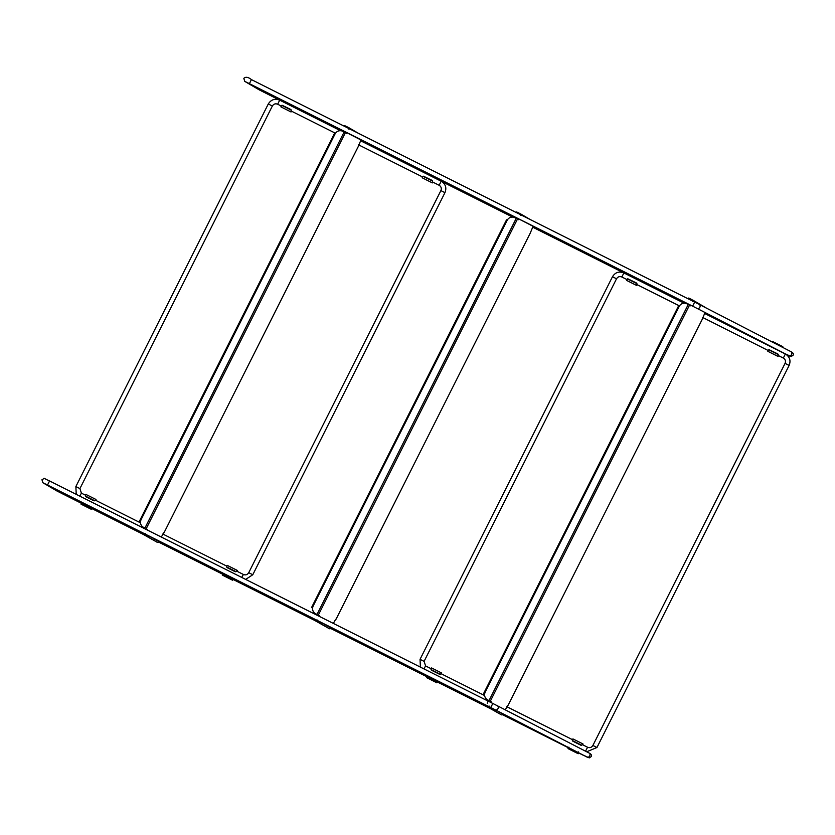 <?xml version="1.0" encoding="UTF-8"?>
<svg xmlns="http://www.w3.org/2000/svg" width="835" height="835" viewBox="0 0 835 835"><rect width="100%" height="100%" fill="white"/><g stroke="black" fill="none" stroke-linecap="round" stroke-linejoin="round"><path stroke-width="1.25" d="M72.102 497.357L74.409 499.779M241.732 582.517L239.144 582.486M244.185 583.748L246.576 586.191M413.816 668.898L411.258 668.887L318.511 621.115A2.275 1.837 -62.7 0 0 318.897 621.25M482.265 703.258L418.22 672.363M483.225 703.738L482.463 703.394M482.703 703.508L417.917 672.217L415.705 669.847M777.615 353.842L769.15 349.75A1.252 1.242 120.9 0 0 768.743 349.823L768.075 350.45L702.59 317.436M704.594 313.459L785.37 353.998L783.334 358.058L778.345 355.564M702.266 319.231L705.032 312.509M507.68 705.377L508.212 705.064M484.853 693.04L484.07 693.906L484.613 694.188L483.559 693.655L484.29 694.01L485.187 692.236A5.678 5.647 -59.6 0 0 487.682 699.845L487.734 699.876A5.678 5.647 120.4 0 1 487.41 699.699A5.678 5.647 120.4 0 1 487.389 699.678L487.41 699.699M483.559 693.655L678.542 305.965L679.231 306.299L484.237 693.989M484.864 693.008L484.29 694.01M691.14 305.412L690.795 305.871L686.871 303.783A5.678 5.647 120.4 0 0 679.272 306.33L679.231 306.299M484.29 704.51L488.193 706.42L487.943 706.932L484.029 705.011L501.271 714.76A1.305 1.294 -59.6 0 0 503.014 714.175L503.171 713.873M489.143 706.066L488.193 706.42M489.644 706.327L487.943 706.932L501.271 714.76M691.933 299.64L692.361 300.496L688.416 298.554L688.677 298.043L691.933 299.64L691.672 300.151M692.737 301.091L688.416 298.554M692.361 300.496L692.643 301.456L692.434 300.537M706.264 308.031A1.305 1.294 -59.6 0 0 706.024 307.854L692.612 299.984L693.144 301.706M491.324 702.736L491.596 701.922M490.823 702.485L491.095 701.671M507.951 705.512L505.206 709.813M530.246 233.132L533.074 226.285M312.269 607.922L311.538 607.556L312.321 607.943L313.167 606.137A5.678 5.647 -59.6 0 0 315.661 613.746L315.714 613.777A5.678 5.647 120.4 0 1 315.39 613.6A5.678 5.647 120.4 0 1 315.369 613.579M311.538 607.556L506.521 219.866L507.2 220.2L312.217 607.89M519.213 219.156L518.775 219.772L514.851 217.684A5.678 5.647 120.4 0 0 507.252 220.231L507.2 220.2M312.269 618.411L316.173 620.322L315.922 620.833L312.008 618.912L329.251 628.661A1.305 1.294 -59.6 0 0 330.994 628.077L331.213 627.659M317.123 619.977L316.173 620.322M317.624 620.228L315.922 620.833L329.251 628.661M519.913 213.541L520.341 214.397L516.395 212.455L516.656 211.954L519.913 213.541L519.652 214.052M518.17 213.499L516.395 212.455M520.341 214.397L520.622 215.357L520.414 214.438M521.123 215.607L520.591 213.885L530.382 219.626M319.398 616.418L319.575 615.823M318.897 616.167L319.074 615.572M518.712 218.895L518.316 219.501M335.701 619.278L333.342 623.411M358.163 146.741L360.991 139.904M163.576 532.887L164.109 532.573M140.75 520.549L139.956 521.426L140.499 521.698L139.455 521.165L140.186 521.531L141.084 519.746A5.678 5.647 -59.6 0 0 143.578 527.355L143.63 527.386A5.678 5.647 120.4 0 1 143.307 527.209A5.678 5.647 120.4 0 1 143.276 527.198L143.307 527.209M139.455 521.165L334.438 133.485L335.117 133.819L140.134 521.51M140.76 520.518L140.186 521.531M347.13 132.765L346.682 133.391L342.767 131.304A5.678 5.647 120.4 0 0 335.169 133.84L335.117 133.819M139.894 532.511L140.155 531.999L144.09 533.941L143.829 534.452L139.894 532.511L157.168 542.27A1.305 1.294 -59.6 0 0 158.911 541.685L159.12 541.268M145.04 533.586L144.09 533.941M145.54 533.836L143.829 534.452L157.168 542.27M344.594 125.584L348.508 127.504L348.247 128.005L344.312 126.075L346.076 127.108M348.247 128.005L348.539 128.976L348.331 128.058M349.04 129.227L348.581 127.536L358.298 133.245M147.315 530.037L147.492 529.442M146.814 529.776L146.991 529.192M346.619 132.514L346.222 133.12M163.848 533.022L161.249 537.03M506.96 706.483L507.252 705.909M261.219 89.596A2.275 2.255 -59.6 0 1 258.86 89.648L251.794 85.504A2.275 2.255 -59.6 0 0 251.93 85.577A2.275 2.255 120.4 0 1 251.794 85.504L244.738 81.36A2.275 2.255 -59.6 0 0 244.864 81.433M273.838 95.931L275.435 97.998M443.406 181.049L439.69 180.444L339.594 128.997A2.275 2.077 115.8 0 0 339.594 128.997A2.275 2.077 115.8 0 0 339.626 129.018M445.932 182.322L447.518 184.389M615.489 267.44L611.773 266.824M684.136 301.894L620.092 270.999M619.789 270.843L617.576 268.484M685.086 302.374L684.564 302.145M346.003 132.984L346.598 132.567M341.765 130.072A8.517 0.918 116.7 0 0 341.348 130.813M345.471 132.681A8.517 0.918 -63.3 0 1 345.805 132.097M685.963 302.813A8.517 0.918 116.7 0 0 685.66 303.345M518.086 219.375L518.681 218.947M513.859 216.453A8.517 0.918 116.7 0 0 513.431 217.204M517.564 219.062A8.517 0.918 -63.3 0 1 517.888 218.488M572.351 740.509L581.703 745.206L582.987 743.954L572.894 738.891L572.351 740.509A1.43 1.419 120.9 0 0 572.549 740.885L572.695 741.042M568.917 747.137L568.009 748.598L578.102 753.671L578.415 751.897M582.527 744.528L581.275 745.269A1.399 1.388 120.9 0 0 581.703 745.206M580.836 745.206L572.883 741.219M578.822 753.013L578.206 753.734L568.009 748.598M568.113 748.661L578.102 753.671M572.894 738.891L582.987 743.954L582.903 744.893M777.969 354.103L778.45 355.616M778.053 354.217A1.252 1.242 120.9 0 1 778.241 354.593L778.032 356.43L767.835 351.295L768.075 350.45M772.323 342.058L772.719 341.578L782.812 346.65L782.781 347.443M778.648 355.71L778.032 356.43L767.939 351.358M782.353 347.224L782.812 346.65L772.719 341.578M431.048 669.576L440.4 674.273L441.684 673.02L431.591 667.958L431.048 669.576A1.43 1.419 120.9 0 0 431.246 669.962L431.392 670.108M427.614 676.204L426.706 677.665L436.799 682.738L437.112 680.974M441.224 673.595L439.972 674.346A1.399 1.388 120.9 0 0 440.4 674.273M439.534 674.273L431.591 670.296M437.519 682.091L436.799 682.738M426.81 677.728L436.903 682.8L426.81 677.738M431.591 667.958L441.684 673.02L441.6 673.96M637.345 284.777L636.729 285.497L626.636 280.424L627.44 278.9A1.252 1.242 120.9 0 1 627.847 278.817L636.312 282.908L637.147 284.683M636.312 282.908L627.847 278.817L636.667 283.169M636.75 283.284A1.252 1.242 120.9 0 1 636.938 283.66L636.729 285.497L626.636 280.424M226.661 566.975L236.013 571.672L237.297 570.42L227.214 565.358L226.661 566.975A1.43 1.419 120.9 0 0 226.859 567.362L227.005 567.518M223.227 573.603L222.319 575.075L232.412 580.137L232.725 578.373M236.848 571.004L235.595 571.745A1.399 1.388 120.9 0 0 236.013 571.672M235.146 571.683L227.193 567.685M233.132 579.49L232.527 580.2L222.319 575.075M227.203 565.358L237.411 570.482L237.213 571.37M422.26 177.834L423.053 176.3A1.252 1.242 120.9 0 1 423.47 176.216L431.935 180.308L432.76 182.082M432.363 180.684A1.252 1.242 120.9 0 1 432.551 181.059L432.342 182.896L422.249 177.824L432.342 182.896M432.958 182.176L432.353 182.896M85.358 496.042L94.71 500.739L95.994 499.487L85.911 494.424L85.358 496.042A1.43 1.419 120.9 0 0 85.556 496.428L85.702 496.585M81.924 502.67L81.016 504.142L91.109 509.204L91.422 507.44M95.545 500.071L94.292 500.812A1.399 1.388 120.9 0 0 94.71 500.739M93.844 500.749L85.901 496.762M91.829 508.557L91.224 509.267L81.016 504.142M81.12 504.204L91.109 509.204M85.901 494.424L96.004 499.487L95.91 500.436M291.655 111.253L291.05 111.963L280.957 106.901L281.75 105.367A1.252 1.242 120.9 0 1 282.167 105.283L290.622 109.375L291.457 111.149M290.622 109.375L282.167 105.283L290.977 109.636M291.06 109.75A1.252 1.242 120.9 0 1 291.248 110.136L291.039 111.963L280.946 106.89M43.159 482.86L47.522 485.02L49.557 480.96C41.322 477.286 45.852 477.954 41.959 479.728L42.867 482.724L56.989 491.011L81.277 503.255M587.944 757.543L587.13 757.126A2.275 1.837 -62.7 0 0 587.13 757.126L495.385 709.865A2.275 1.837 -62.7 0 0 495.385 709.865L490.771 707.527L492.817 703.467L49.557 480.96M495.385 709.865A2.275 1.837 -62.7 0 0 497.451 705.815L492.807 703.467M587.13 757.126A2.275 1.837 -62.7 0 0 589.197 753.076L497.472 705.826M583.561 755.278L589.27 757.888L591.17 756.635C592.036 755.456 591.378 754.276 589.218 753.087M63.032 492.807L62.698 493.934M59.358 490.959A2.275 2.255 120.4 0 1 56.989 491.011M239.175 582.496L146.417 534.724A2.275 1.837 -62.7 0 0 146.438 534.734L74.461 499.8M246.502 586.16L309.816 616.752A2.275 2.077 -64.2 0 1 309.42 616.491M318.49 621.104A2.275 1.837 -62.7 0 0 318.511 621.115L309.816 616.752M146.522 528.92L146.282 529.515A6.189 0.668 -63.3 0 1 146.511 528.91A6.304 0.678 116.7 0 0 146.25 529.494M142.503 532.74A8.517 0.918 116.7 0 0 142.576 532.845L142.67 532.897A2.213 2.202 -59.6 0 0 143.161 533.064M142.127 532.553L142.441 532.772A2.213 2.202 120.4 0 0 142.576 532.845L142.67 532.897A8.517 0.918 -63.3 0 1 142.608 532.793M144.027 528.378A8.517 0.918 -63.3 0 1 144.319 527.73M142.211 527.47A6.304 0.678 -63.3 0 1 142.535 526.687L142.19 527.459M144.215 527.678A8.517 0.918 116.7 0 0 143.923 528.336M318.344 615.886A6.189 0.668 -63.3 0 1 318.594 615.291A6.304 0.678 116.7 0 0 318.333 615.886M316.632 620.374L314.764 619.278A2.213 2.202 -59.6 0 0 315.244 619.455M316.11 614.769A8.517 0.918 -63.3 0 1 316.402 614.122M314.294 613.861A6.304 0.678 -63.3 0 1 314.628 613.067M316.298 614.069A8.517 0.918 116.7 0 0 316.016 614.717M487.348 703.247A8.517 0.918 -63.3 0 1 488.579 700.294M487.828 706.243L486.742 705.617A2.213 2.202 120.4 0 1 486.617 705.544L487.671 706.159M486.742 705.617L487.734 706.191M488.475 700.241A8.517 0.918 116.7 0 0 487.254 703.206M432.666 182.03L439.158 185.297L441.193 181.226L441.684 181.498C445.692 184.347 446.777 188.063 444.951 192.655L252.786 574.731L248.726 572.695L440.89 190.61L444.94 192.645M440.901 190.62L440.89 190.61C441.746 188.459 441.235 186.737 439.377 185.412L439.158 185.297M236.931 571.223L243.413 574.48L241.701 577.413M85.379 495.145L81.423 493.161L79.711 496.094M79.92 488.6L75.87 486.565L268.296 103.968L272.356 106.014L79.92 488.6L81.423 493.161M281.103 105.951L277.669 104.229L279.704 100.169L340.565 130.719M582.621 744.757L587.59 747.252C589.823 748.118 591.597 747.523 592.892 745.467L785.067 363.382L789.106 365.417C790.954 360.835 789.858 357.119 785.85 354.27L785.37 353.998M592.892 745.467L596.952 747.502L789.127 365.427M587.59 747.252L585.523 751.187M431.069 668.678L425.589 665.933L423.877 668.866M424.096 661.362L420.047 659.337L612.472 276.74L616.533 278.786L424.096 661.362L425.589 665.933M626.793 279.485L621.835 277.001L623.881 272.941L684.157 303.199M508.118 705.251L702.371 319.033M497.848 711.138L503.014 714.175M489.049 700.523L688.238 304.472M689.522 305.13L490.322 701.181M336.098 619.153L530.35 232.934M323.667 623.766L330.994 628.077M317.018 614.424L516.218 218.373M517.502 219.031L318.302 615.082M164.015 532.772L358.257 146.542M151.584 537.385L158.911 541.685M144.935 528.044L344.135 131.993M345.408 132.64L146.219 528.691M244.738 81.36L243.83 78.365C245.594 76.601 248.12 77.008 251.418 79.596L249.383 83.657L245.02 81.496M251.418 79.596L694.678 302.103L692.633 306.163L249.383 83.657M694.678 302.103L699.333 304.462A2.275 1.837 117.3 0 1 697.256 308.501L692.643 306.163M791.058 351.712A2.275 1.837 117.3 0 1 788.981 355.752M699.333 304.462L791.079 351.723C793.25 352.902 793.897 354.092 793.041 355.272L791.142 356.524L785.422 353.915M258.86 89.648L264.57 92.57L264.893 91.443M339.198 128.747A2.275 2.077 115.8 0 0 339.563 128.987L275.393 97.977M511.281 215.127A2.275 2.077 115.8 0 0 511.719 215.399L447.476 184.368M520.758 219.887A2.275 1.837 117.3 0 1 520.372 219.751L511.688 215.388M619.81 270.864L684.335 302.03M572.549 740.885L581.275 745.269M768.743 349.823L778.241 354.593M767.835 351.295L777.928 356.357M431.246 669.962L439.972 674.346M627.44 278.9L636.938 283.66M626.532 280.362L636.625 285.434M222.423 575.138L232.516 580.2M226.859 567.362L235.595 571.745M423.053 176.3L432.551 181.059M422.145 177.761L432.238 182.834M85.556 496.428L94.292 500.812M281.75 105.367L291.248 110.136M280.842 106.828L290.935 111.9M490.771 707.527L47.522 485.02M91.537 508.411L141.877 533.68M158.608 542.082L222.58 574.188M232.84 579.344L313.97 620.061M330.702 628.463L426.967 676.788M437.227 681.934L488.986 707.923M502.513 714.708L568.27 747.722M578.53 752.867L583.582 755.404M418.199 672.352L482.755 703.54M142.441 532.772L144.528 533.993M318.365 615.896L318.605 615.301M314.607 613.057L314.284 613.85M490.458 702.287L490.782 701.484M486.774 699.271L486.367 700.231M243.413 574.48C245.647 575.346 247.421 574.751 248.726 572.695M95.628 500.29L140.489 522.814M162.794 534.014L226.682 566.078M358.434 144.768L422.406 176.884M245.699 579.417L252.786 574.731M277.669 104.229C275.425 103.363 273.661 103.957 272.356 106.014M335.503 133.266L291.363 111.097M268.296 103.968C271.072 99.574 274.872 98.311 279.704 100.169M75.87 486.565L76.225 494.351M360.48 140.708L441.193 181.226M785.067 363.382C785.912 361.231 785.411 359.499 783.554 358.184L783.334 358.058M441.318 673.824L484.634 695.565M506.793 706.692L572.372 739.612M586.681 751.782L596.952 747.502M621.845 277.001C619.601 276.135 617.827 276.729 616.533 278.786M679.492 305.934L637.042 284.631M612.472 276.74C615.238 272.346 619.048 271.072 623.881 272.941M420.047 659.337L420.402 667.123M702.329 319.137L508.171 705.158M530.308 233.038L336.15 619.059M358.215 146.647L164.067 532.678M789.816 356.18L697.256 308.501M264.57 92.57L279.662 100.148M441.235 181.247L512.648 217.1M532.646 227.141L623.839 272.92M611.763 266.814L520.372 219.751M620.061 270.989L684.616 302.176"/></g></svg>

